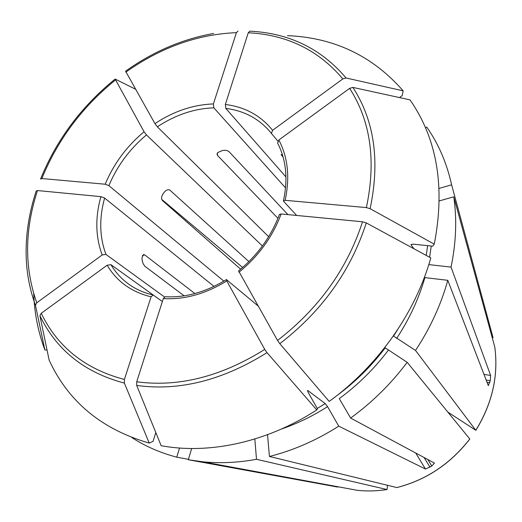 <?xml version="1.0" encoding="UTF-8"?>
<svg xmlns="http://www.w3.org/2000/svg" width="522" height="522" viewBox="0 0 522 522"><rect width="100%" height="100%" fill="white"/><g stroke="black" fill="none" stroke-linecap="round" stroke-linejoin="round"><path stroke-width="0.78" d="M447.863 412.106L475.796 430.278L415.519 350.445L393.366 335.953M396.616 338.452C409.359 319.066 418.781 298.786 424.882 277.606L447.791 280.314C440.999 304.731 430.239 328.103 415.519 350.445M213.589 33.48C182.413 39.033 153.076 51.593 125.574 71.181L154.943 123.636L157.337 126.807L268.641 236.694M237.993 31.059L236.42 32.645L213.387 103.95L213.857 107.839L285.547 187.9M469.793 438.93C450.453 463.823 426.128 480.031 396.831 487.561L396.909 487.568C426.213 480.044 450.512 463.856 469.82 439.002L407.167 362.314C391.037 383.827 372.186 402.416 350.621 418.07L434.441 463.079L431.818 466.035L427.831 459.536M316.776 409.92L267.01 352.644C222.763 380.342 179.32 391.278 136.699 385.451L161.135 445.697C209.1 454.597 266.709 442.375 316.776 409.92L317.454 408.791L307.941 391.989L307.752 390.495L325.213 403.571L327.562 406.631L338.752 426.154L425.476 469.056L431.818 466.035M338.752 426.154C316.462 440.333 293.357 450.434 269.43 456.469L267.525 434.689M396.831 487.561L269.43 456.469M287.478 35.646C334.158 37.597 372.715 55.991 403.154 90.848L402.214 95.598L399.48 97.575M403.154 90.848L346.066 77.993C321.252 48.683 289.168 33.075 249.823 31.17L248.263 32.769L225.341 104.498L225.798 108.406L285.952 176.945M346.066 77.993L342.823 78.92L272.582 130.304L271.414 133.443L277.815 141.077M387.18 485.206L387.428 487.078L386.978 489.532L256.498 459.295C238.025 462.681 220.114 463.51 202.771 461.794L188.298 459.738L191.665 448.522M179.535 448.026L176.756 457.174C160.287 452.828 145.305 446.29 131.812 437.553M425.541 127.851L426.709 127.016C438.493 143.824 446.793 163.086 451.615 184.808L439.126 188.409M434.258 244.152L370.124 208.702L366.385 207.586L285.142 200.317C290.03 177.493 287.929 157.383 278.839 139.994L349.636 88.355L352.892 87.409L410.011 99.872C437.214 139.048 445.299 187.144 434.258 244.152L432.705 246.182L413 244.133L411.003 244.694L413.913 248.74M384.864 347.469L385.236 347.841C371.468 366.026 355.489 381.836 337.297 395.271M407.167 362.314L385.236 347.841M388.342 350.171C374.274 368.773 357.922 384.916 339.28 398.606L350.621 418.07M366.274 222.901C350.764 270.938 321.943 311.203 279.812 343.691L329.167 401.418C377.856 366.235 415.525 312.639 430.8 257.907L366.274 222.901L362.522 221.785L281.123 213.961L279.44 214.483M279.812 343.691L277.541 340.442L238.58 270.898M256.498 459.295L254.827 438.989M267.01 352.644L264.739 349.394L226.77 280.927L226.431 279.583L258.012 305.912M136.699 385.451L136.718 381.784L163.308 298.584L165.259 296.718C185.558 297.847 205.962 292.124 226.45 279.544M149.24 443.093L124.38 383.109C84.577 372.538 56.422 350.047 39.907 315.64L49.159 360.18C68.317 401.725 101.679 429.365 149.24 443.093L153.083 441.325L155.804 432.549M124.38 383.109L124.393 379.461L151.086 296.822L153.168 295.002L162.368 301.533M39.907 315.64L41.258 313.291L107.147 265.228L110.932 264.674L153.253 295.028M47.045 349.988L44.892 350.008L35.45 305.155L36.775 302.799L102.188 254.951L105.953 254.423L164.43 296.933M35.45 305.155C27.555 283.668 24.658 260.772 26.759 236.473C28.084 221.23 31.242 206.073 36.227 190.987L37.499 190.55L100.903 196.644L104.622 198.06L214.02 286.421M44.892 350.008C38.191 332.142 34.459 313.363 33.708 293.677M428.803 264.602L451.034 267.101C456.124 242.71 457.037 219.279 453.781 196.801L439.341 200.905M135.446 89.164L115.14 79.07L144.052 131.753L146.454 134.911L262.39 245.979M40.605 179.098L41.864 178.55L105.196 184.22L108.896 185.649L223.834 281.149M188.422 459.314L176.756 457.174M217.354 153.135L217.53 155.465L217.028 154.055L217.844 152.522L222.15 150.61C225.106 149.971 227.429 150.356 229.132 151.758L287.935 214.62M217.53 155.465L277.932 218.34M240.622 269.189L162.505 200.605C161.167 198.96 161.285 196.801 162.864 194.132L164.384 192.057C166.283 189.923 168.11 189.271 169.852 190.099L248.896 261.626M447.791 280.314L488.311 385.641L490.236 380.701L486.158 380.049M285.142 200.317L283.459 200.911L283.694 201.388L296.653 215.455M490.236 380.701L490.634 375.448L451.034 267.101M184.122 295.817L144.842 266.233L143.145 263.701L142.147 260.4L142.01 257.542L143.563 254.508L144.679 254.893L194.889 293.547M278.839 139.994L277.645 143.126M188.298 459.738L337.825 487.085L337.936 486.745M493.036 337.617L451.615 184.808M242.626 267.466L161.768 199.397M475.836 430.337C492.246 403.656 498.569 375.912 494.804 347.097L453.781 196.801M282.311 154.414L281.632 155.347L281.136 154.375M281.632 155.347L283.094 157.057M494.797 347.084C498.556 375.847 492.22 403.578 475.796 430.278M397.542 329.813L393.523 336.116M125.828 72.153C160.632 47.482 197.492 34.315 236.42 32.645M213.387 103.95C193.166 104.674 173.682 111.238 154.943 123.636M213.857 107.839C194.315 108.537 175.477 114.86 157.337 126.807M325.213 403.571L317.259 408.439M327.562 406.631C312.704 416.112 297.312 423.583 281.404 429.051M248.263 32.769C286.956 34.7 318.479 50.086 342.823 78.92M272.582 130.304C260.667 115.499 244.916 106.893 225.341 104.498M386.978 489.532C376.982 491.085 367.136 491.359 357.433 490.347L340.762 487.267M411.284 244.322L411.127 245.027M427.648 245.653L426.206 255.415M349.636 88.355C370.679 121.084 376.264 160.828 366.385 207.586M352.892 87.409C374.404 120.66 380.147 161.089 370.124 208.702M362.522 221.785C347.215 268.947 318.89 308.502 277.541 340.442M238.965 272.223C258.586 256.165 272.641 236.74 281.123 213.961M307.752 390.495L307.38 390.73M264.739 349.394C221.289 376.61 178.615 387.402 136.718 381.784M163.308 298.584C184.462 299.83 205.616 293.945 226.77 280.927M124.393 379.461C85.275 369.132 57.564 347.071 41.258 313.291M107.147 265.228C116.843 281.508 131.492 292.039 151.086 296.822M36.775 302.799C24.319 267.479 24.56 230.065 37.499 190.55M100.903 196.644C95.076 217.511 95.506 236.942 102.188 254.951M431.244 246.032L429.599 257.255M41.864 178.55C57.655 139.837 82.163 107.003 115.382 80.055M144.052 131.753C126.65 146.336 113.698 163.823 105.196 184.22M430.03 467.223L424.105 457.533M425.476 469.056L415.721 453.031M489.78 382.73L487.019 382.287M490.634 375.448L483.985 374.404M337.519 487.026L337.603 486.687M142.33 255.578L144.679 254.893M169.5 189.917L170.087 190.282M110.932 264.674C115.597 272.53 121.659 279.12 129.117 284.438C136.17 289.416 144.189 292.94 153.187 294.995M104.622 198.06C99.05 218.235 99.493 237.021 105.953 254.423M269.861 131.524L271.394 133.423L269.861 131.524C258.462 118.377 243.774 110.671 225.798 108.406M146.454 134.911C129.645 149.018 117.13 165.931 108.896 185.649M387.037 489.545C377.028 491.091 367.162 491.365 357.433 490.347L202.771 461.794M279.427 214.444C271.172 236.479 257.535 255.297 238.534 270.898M277.534 142.969C286.167 159.601 288.131 178.929 283.433 200.937M115.036 79.155C81.458 106.384 56.676 139.583 40.683 178.739"/></g></svg>
